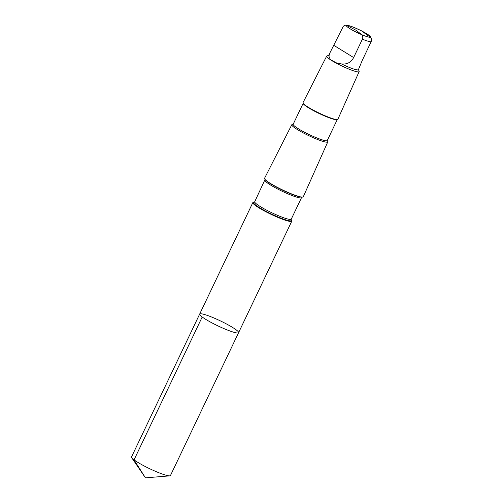 <?xml version="1.0" encoding="UTF-8"?>
<svg xmlns="http://www.w3.org/2000/svg" width="503" height="503" viewBox="0 0 503 503"><rect width="100%" height="100%" fill="white"/><g stroke="black" fill="none" stroke-linecap="round" stroke-linejoin="round"><path stroke-width="0.75" d="M211.794 322.794A21.572 2.779 -154.5 0 1 199.66 314.086A21.572 2.779 -154.5 0 1 220.32 320.864A21.572 2.779 -154.5 0 1 238.598 332.659A21.572 2.779 -154.5 0 1 211.794 322.794A21.572 2.779 -154.5 0 1 199.66 314.086L131.509 456.963A21.572 2.779 25.5 0 0 131.711 457.724A21.572 2.779 25.5 0 0 143.644 465.665A21.572 2.779 25.5 0 0 169.731 475.857A21.572 2.779 25.5 0 0 170.454 475.536L238.598 332.659A21.572 2.779 -154.5 0 1 211.794 322.794M341.487 63.931C346.988 64.566 351.037 62.435 353.64 57.543L362.393 39.19C363.103 37.266 362.839 35.744 361.607 34.619L356.231 30.356L346.554 25.357L345.215 25.169L343.367 26.181L329.616 53.456L328.918 56.198L330.352 59.624L336.997 63.171L341.487 63.931A16.486 2.125 25.5 0 0 358.406 69.659L362.361 60.159L371.113 41.806C371.824 39.875 371.56 38.354 370.327 37.235L361.368 30.765M264.987 211.279A21.572 2.779 25.5 0 0 291.79 221.144A21.572 2.779 25.5 0 0 291.558 220.339L291.199 219.836A20.95 2.697 25.5 0 1 284.201 219.358A20.95 2.697 25.5 0 1 265.351 210.971A20.95 2.697 25.5 0 1 254.229 202.206L253.619 202.244A21.572 2.779 25.5 0 0 252.846 202.571A21.572 2.779 25.5 0 0 264.987 211.279M293.255 124.084L292.098 124.486A19.931 2.565 25.5 0 0 291.803 124.706L264.559 178.288A21.453 2.76 25.5 0 0 264.785 179.093A21.453 2.76 25.5 0 0 276.631 186.953A21.453 2.76 25.5 0 0 302.523 197.088A21.453 2.76 25.5 0 0 303.29 196.761L327.786 141.871A19.931 2.565 25.5 0 0 327.774 141.5L327.352 140.35M291.803 124.706A19.931 2.565 25.5 0 0 303.013 132.761A19.931 2.565 25.5 0 0 327.786 141.871M303.146 103.348L293.186 124.228A18.894 2.433 25.5 0 0 303.812 131.855A18.894 2.433 25.5 0 0 327.283 140.494L337.249 119.613M328.71 55.336L326.919 55.959A17.989 2.314 25.5 0 0 326.654 56.154L303.02 102.643A19.309 2.484 25.5 0 0 303.026 103.014L303.221 103.555A18.894 2.433 25.5 0 0 313.841 110.823A18.894 2.433 25.5 0 0 337.035 119.683L337.582 119.494A19.309 2.484 25.5 0 0 337.871 119.268L359.123 71.64A17.989 2.314 25.5 0 0 359.117 71.313L358.469 69.533M303.026 103.014A19.309 2.484 25.5 0 0 313.878 110.446A19.309 2.484 25.5 0 0 337.582 119.494M326.654 56.154A17.989 2.314 25.5 0 0 336.771 63.422A17.989 2.314 25.5 0 0 359.123 71.64M329.61 53.45L328.648 55.462A16.486 2.125 25.5 0 0 328.918 56.198M202.2 316.991L134.049 459.861L145.449 477.85L169.731 475.857M362.393 39.19A16.486 2.125 25.5 0 0 371.113 41.806M361.607 34.619A13.418 1.729 25.5 0 0 370.327 37.235M265.056 179.47L254.732 201.722A20.239 2.609 25.5 0 0 266.118 209.889A20.239 2.609 25.5 0 0 291.262 219.145L291.155 219.773M265.006 180.181A20.239 2.609 25.5 0 0 276.392 188.355A20.239 2.609 25.5 0 0 301.536 197.61L291.262 219.145M264.785 179.093L265.112 179.552A20.95 2.697 25.5 0 0 276.675 187.229A20.95 2.697 25.5 0 0 301.957 197.126L302.523 197.088M345.215 25.169C346.863 25.2 346.888 24.691 354.502 27.646A13.418 1.729 25.5 0 0 350.472 29.017A13.418 1.729 25.5 0 0 370.346 37.228A13.418 1.729 25.5 0 0 354.502 27.646A13.418 1.729 25.5 0 0 346.554 25.357M333.998 45.459L353.64 57.543M145.449 477.85L131.711 457.724M252.846 202.571L199.66 314.086M291.79 221.144L238.598 332.659M254.732 201.722L254.311 202.2M302.058 197.113L301.536 197.61M361.726 30.96L354.502 27.646"/></g></svg>
